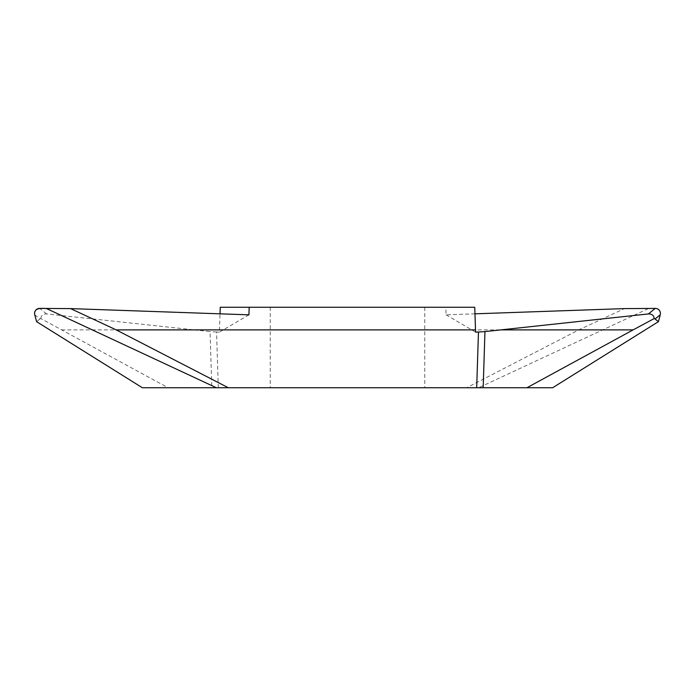 <?xml version="1.0" encoding="UTF-8"?>
<svg xmlns="http://www.w3.org/2000/svg" width="695" height="695" viewBox="0 0 695 695"><rect width="100%" height="100%" fill="white"/><g stroke="black" fill="none" stroke-linecap="round" stroke-linejoin="round"><path stroke-width="0.52" stroke-dasharray="3.48 2.61" d="M474.972 313.827L446.086 314.835L445.825 307.26L474.746 307.26M445.825 307.26L220.254 307.26M347.5 307.26L270.242 307.26L347.5 307.26M142.345 387.74L466.693 387.74L578.805 329.882L624.423 308.606M578.805 329.882L219.464 329.882L220.028 313.827M347.5 387.74L270.242 387.74L347.5 387.74M552.655 387.74L466.693 387.74M218.308 387.74L216.536 332.019L219.42 332.114L219.464 329.882M34.75 314.765L39.928 318.979L40.805 318.553L168.068 387.74M40.805 318.553C41.144 315.426 43.064 313.879 46.565 313.932L194.131 329.882L61.855 329.882M194.131 329.882L210.038 331.584L211.827 387.74M39.928 318.979L36.6 321.672M216.536 332.019L210.038 331.584M248.914 314.835L219.42 332.114M446.086 314.835L475.58 332.114M648.235 308.658L478.638 387.74M46.565 313.932L39.797 308.415M270.242 307.26L270.242 387.74M424.758 307.26L424.758 387.74"/><path stroke-width="1.04" d="M475.536 329.882L116.195 329.882L70.577 308.606L39.797 308.415A5.117 5.065 39.2 0 0 34.75 314.765L36.6 321.672L142.345 387.74L476.692 387.74L478.464 332.019L475.58 332.114L474.746 307.26L220.254 307.26L220.028 313.827M655.203 308.415A5.117 5.065 140.8 0 1 660.25 314.765L655.072 318.979L654.195 318.553C653.856 315.426 651.936 313.879 648.435 313.932L655.203 308.415L624.423 308.606L474.972 313.827M660.25 314.765L658.4 321.672L552.655 387.74L476.692 387.74M70.577 308.606L248.914 314.835L249.175 307.26M228.308 387.74L116.195 329.882M46.765 308.658L216.362 387.74L142.345 387.74L36.6 321.672L34.767 314.826C33.299 307.616 42.056 308.024 46.765 308.658L216.362 387.74M654.195 318.553L633.145 329.882L500.869 329.882L484.962 331.584L483.173 387.74M648.435 313.932L500.869 329.882M633.145 329.882L526.932 387.74M655.072 318.979L658.4 321.672M478.464 332.019L484.962 331.584"/></g></svg>
